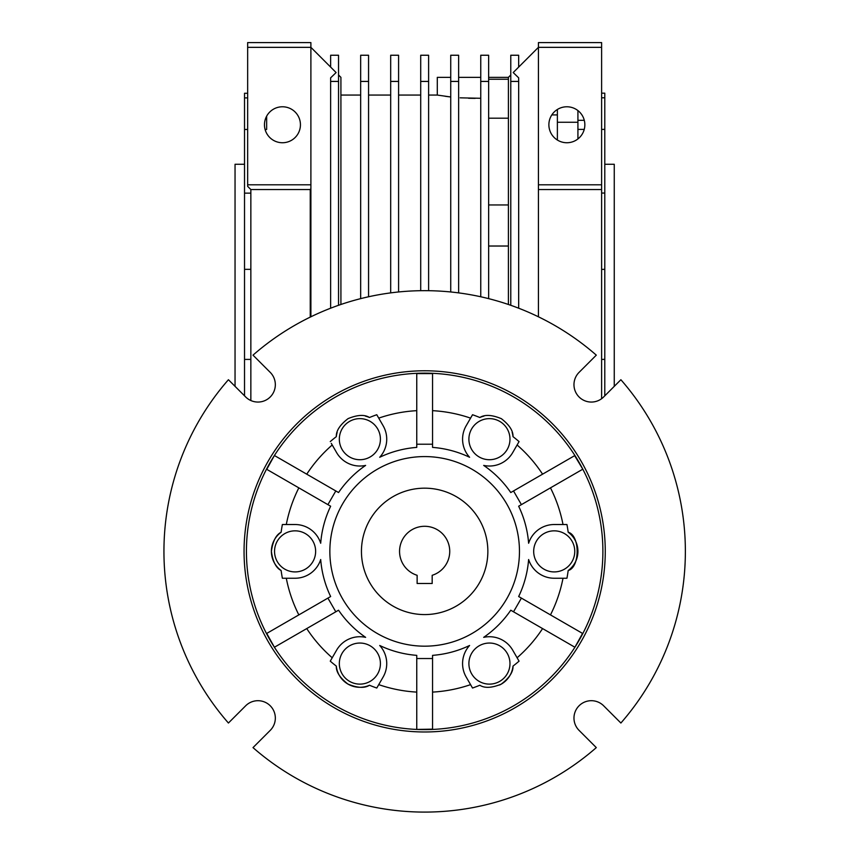 <?xml version="1.0" encoding="UTF-8"?>
<svg xmlns="http://www.w3.org/2000/svg" width="852" height="852" viewBox="0 0 852 852"><rect width="100%" height="100%" fill="white"/><g stroke="black" fill="none" stroke-linecap="round" stroke-linejoin="round"><path stroke-width="1.28" d="M620.884 379.726A260.712 260.712 0 0 1 620.884 723.028L603.642 705.786A17.381 17.381 0 0 0 573.971 718.076A17.381 17.381 0 0 0 579.062 730.366L596.304 747.609A260.712 260.712 0 0 1 253.001 747.609L270.244 730.366A17.381 17.381 0 0 0 270.244 705.786A17.381 17.381 0 0 0 245.674 705.786L228.421 723.028A260.712 260.712 0 0 1 228.421 379.726L245.674 396.968A17.381 17.381 0 0 0 270.244 396.968A17.381 17.381 0 0 0 270.244 372.388L253.001 355.146A260.712 260.712 0 0 1 596.304 355.146L579.062 372.388A17.381 17.381 0 0 0 584.706 400.738A17.381 17.381 0 0 0 603.642 396.968L620.884 379.726M605.261 551.382A180.603 180.603 0 0 0 424.658 370.78A180.603 180.603 0 0 0 244.055 551.382A180.603 180.603 0 0 0 424.658 731.974A180.603 180.603 0 0 0 605.261 551.382M246.43 551.382A178.228 178.228 0 0 1 424.658 373.144A178.228 178.228 0 0 1 602.886 551.382A178.228 178.228 0 0 1 424.658 729.61A178.228 178.228 0 0 1 246.43 551.382M266.506 469.196L330.651 506.226A104.285 104.285 0 0 0 320.693 543.246A26.859 26.859 0 0 0 295.09 524.523L282.374 524.523A144.797 144.797 0 0 0 281.128 532.223C275.995 534.886 272.757 541.265 271.394 551.382C272.725 561.436 275.973 567.826 281.128 570.531A144.797 144.797 0 0 0 282.374 578.242L295.09 578.242A26.859 26.859 0 0 0 320.693 559.519A104.285 104.285 0 0 0 330.651 596.528L266.751 633.419L274.408 647.243M286.293 578.242A140.942 140.942 0 0 0 298.839 614.899M281.128 532.223A23.696 23.696 0 0 0 281.128 570.531M568.178 570.531C580.042 567.496 580.233 535.439 568.178 532.223A23.696 23.696 0 0 1 568.178 570.531A144.797 144.797 0 0 1 566.942 578.242L554.215 578.242A26.859 26.859 0 0 1 528.623 559.519A104.285 104.285 0 0 1 518.655 596.528L521.413 598.115L513.511 611.8L510.763 610.213A104.285 104.285 0 0 1 483.68 637.349A26.859 26.859 0 0 1 512.702 650.151L519.06 661.163A144.797 144.797 0 0 1 513.01 666.094C513.245 671.951 509.315 677.968 501.221 684.156C491.817 687.979 484.692 688.352 479.825 685.253A144.797 144.797 0 0 1 472.53 688.033L466.172 677.02A26.859 26.859 0 0 1 469.59 645.486A104.285 104.285 0 0 1 432.56 655.358L432.56 729.429M432.56 373.325L432.56 447.396A104.285 104.285 0 0 1 469.59 457.268A26.859 26.859 0 0 1 466.172 425.744L472.53 414.732A144.797 144.797 0 0 1 479.825 417.512A23.696 23.696 0 0 1 483.936 416.117M519.464 551.382A94.806 94.806 0 0 0 424.658 456.576A94.806 94.806 0 0 0 329.852 551.382A94.806 94.806 0 0 0 424.658 646.178A94.806 94.806 0 0 0 519.464 551.382M509.975 663.58A20.544 20.544 0 0 1 489.442 684.124A20.544 20.544 0 0 1 468.898 663.58A20.544 20.544 0 0 1 489.442 643.047A20.544 20.544 0 0 1 509.975 663.58M380.418 663.58A20.544 20.544 0 0 1 359.874 684.124A20.544 20.544 0 0 1 339.33 663.58A20.544 20.544 0 0 1 359.874 643.047A20.544 20.544 0 0 1 380.418 663.58M315.634 551.382A20.544 20.544 0 0 1 295.09 571.916A20.544 20.544 0 0 1 274.546 551.382A20.544 20.544 0 0 1 295.09 530.839A20.544 20.544 0 0 1 315.634 551.382M380.418 439.174A20.544 20.544 0 0 1 359.874 459.718A20.544 20.544 0 0 1 339.33 439.174A20.544 20.544 0 0 1 359.874 418.63A20.544 20.544 0 0 1 380.418 439.174M509.975 439.174A20.544 20.544 0 0 1 489.442 459.718A20.544 20.544 0 0 1 468.898 439.174A20.544 20.544 0 0 1 489.442 418.63A20.544 20.544 0 0 1 509.975 439.174M574.759 551.382A20.544 20.544 0 0 1 554.215 571.916A20.544 20.544 0 0 1 533.682 551.382A20.544 20.544 0 0 1 554.215 530.839A20.544 20.544 0 0 1 574.759 551.382M298.839 487.866A140.942 140.942 0 0 0 286.293 524.523M274.408 455.511L266.751 469.335M274.653 455.65L338.553 492.541A104.285 104.285 0 0 1 365.625 465.405A26.859 26.859 0 0 1 336.615 452.604L331.29 443.381M416.756 410.664A140.942 140.942 0 0 0 378.735 418.13M416.756 373.325L416.756 447.396A104.285 104.285 0 0 0 379.715 457.268A26.859 26.859 0 0 0 383.134 425.744L376.776 414.732A144.797 144.797 0 0 0 369.48 417.512C364.624 414.402 357.489 414.775 348.095 418.609C340.001 424.797 336.071 430.814 336.306 436.661A144.797 144.797 0 0 0 330.257 441.592M332.216 444.989A140.942 140.942 0 0 0 306.741 474.181M432.56 373.613L416.756 373.613M542.575 474.181A140.942 140.942 0 0 0 517.1 444.989M574.908 455.511L510.763 492.541A104.285 104.285 0 0 0 483.68 465.405A26.859 26.859 0 0 0 512.702 452.604L519.06 441.592A144.797 144.797 0 0 0 513.01 436.661C513.255 430.899 509.379 424.914 501.359 418.683C491.955 414.775 484.777 414.381 479.825 417.512M470.57 418.13A140.942 140.942 0 0 0 432.56 410.664M582.811 469.196L574.653 455.65M582.555 469.335L518.655 506.226A104.285 104.285 0 0 1 528.623 543.246A26.859 26.859 0 0 1 554.215 524.523L566.942 524.523A144.797 144.797 0 0 1 568.178 532.223M550.477 614.899A140.942 140.942 0 0 0 563.012 578.242M563.012 524.523A140.942 140.942 0 0 0 550.477 487.866M521.413 598.115L582.811 633.568M513.511 611.8L574.908 647.243L582.555 633.419M432.56 692.101A140.942 140.942 0 0 0 470.57 684.635M517.1 657.765A140.942 140.942 0 0 0 542.575 628.584M306.741 628.584A140.942 140.942 0 0 0 332.216 657.765L330.257 661.163A144.797 144.797 0 0 0 336.306 666.094C336.05 671.855 339.937 677.851 347.957 684.071C357.361 687.99 364.528 688.384 369.48 685.253A144.797 144.797 0 0 0 376.776 688.033L383.134 677.02A26.859 26.859 0 0 0 379.715 645.486A104.285 104.285 0 0 0 416.756 655.358L416.756 729.429L432.56 729.142M378.735 684.635A140.942 140.942 0 0 0 416.756 692.101M330.257 661.163L336.615 650.151A26.859 26.859 0 0 1 365.625 637.349A104.285 104.285 0 0 1 338.553 610.213L274.653 647.105M513.01 666.094A23.696 23.696 0 0 1 499.591 684.997M513.511 490.954L521.413 504.64M512.169 432.454A23.696 23.696 0 0 1 513.01 436.661M416.756 444.222L432.56 444.222M336.306 436.661A23.696 23.696 0 0 1 337.158 432.401M365.412 416.127A23.696 23.696 0 0 1 369.48 417.512M327.903 504.64L335.805 490.954M335.805 611.8L327.903 598.115M369.48 685.253A23.696 23.696 0 0 1 336.306 666.094M432.56 658.543L416.756 658.543M244.524 164.266L235.045 164.266L235.045 386.35M614.26 386.35L614.26 164.266L604.782 164.266M247.655 93.273L244.524 93.273L244.524 359.406L250.85 359.406M604.782 395.829L604.782 269.36L601.618 269.36M604.782 269.36L604.782 93.166L601.618 93.166M264.471 124.765A17.977 17.977 0 0 1 282.449 106.777A17.977 17.977 0 0 1 300.437 124.765A17.977 17.977 0 0 1 282.449 142.742A17.977 17.977 0 0 1 264.471 124.765M557.378 114.924L551.808 114.924M548.88 124.765A17.977 17.977 0 0 1 566.857 106.777A17.977 17.977 0 0 1 584.845 124.765A17.977 17.977 0 0 1 566.857 142.742A17.977 17.977 0 0 1 548.88 124.765M480.752 98.289L460.123 97.831M450.729 96.979L437.3 95.062L437.3 77.362L450.729 77.362M445.149 96.276L449.526 96.84M468.557 98.257L475.182 98.363M488.643 118.183L508.399 118.183M244.524 359.406L244.524 395.829M244.524 97.905L247.655 97.905M266.655 116.181L266.655 129.461L265.089 129.461M247.655 129.461L244.524 129.461M244.524 193.148L250.85 193.148M250.85 269.339L244.524 269.339M601.618 193.053L604.782 193.053M604.782 129.397L601.618 129.397M584.238 129.397L577.922 129.397M601.618 359.384L604.782 359.384M601.618 97.788L604.782 97.788M577.922 138.94L577.922 110.59M577.922 122.262L557.378 122.262L557.378 140.037M557.378 122.262L557.378 109.482M250.85 400.546L250.85 189.549L247.655 186.354L247.655 42.6L310.895 42.6L310.895 47.339L247.655 47.339M330.64 67.095L330.64 55.242L338.542 55.242L338.542 81.419L330.64 81.419L330.64 77.83L336.103 72.558L310.895 47.339L310.895 184.809L247.655 184.809M250.85 189.549L310.256 189.549M601.618 47.339L601.618 42.6L538.421 42.6L538.421 47.339L601.618 47.339L601.618 398.704M340.917 304.483L340.917 77.362L338.542 74.987M310.895 316.795L310.895 184.809M310.895 189.229L310.256 189.229L310.256 317.104M518.666 67.095L518.666 55.242L510.774 55.242L510.774 81.419L518.666 81.419L518.666 77.83L513.202 72.558L538.421 47.339L538.421 184.809L601.618 184.809M538.421 184.809L538.421 189.549L601.618 189.549M538.421 189.549L538.421 316.795M338.542 81.419L338.542 305.304M510.774 74.987L508.399 77.362L508.399 304.483M508.399 77.362L488.643 77.362M480.752 77.362L458.632 77.362M330.64 81.419L330.64 308.211M510.774 81.419L510.774 305.304M518.666 81.419L518.666 308.211M360.662 81.419L368.565 81.419L368.565 55.242L360.662 55.242L360.662 298.647M368.565 81.419L368.565 296.773M390.685 81.419L398.587 81.419L398.587 55.242L390.685 55.242L390.685 292.896M398.587 81.419L398.587 291.98M420.707 81.419L428.609 81.419L428.609 55.242L420.707 55.242L420.707 290.702M428.609 81.419L428.609 290.702M450.729 81.419L458.632 81.419L458.632 55.242L450.729 55.242L450.729 291.98M458.632 81.419L458.632 292.896M480.752 81.419L488.643 81.419L488.643 55.242L480.752 55.242L480.752 296.773M488.643 81.419L488.643 298.647M487.855 551.382A63.197 63.197 0 0 1 424.658 614.58A63.197 63.197 0 0 1 361.45 551.382A63.197 63.197 0 0 1 424.658 488.175A63.197 63.197 0 0 1 487.855 551.382M449.739 551.382A25.081 25.081 0 0 0 424.658 526.291A25.081 25.081 0 0 0 417.129 575.302L417.129 583.492L432.177 583.492L432.177 575.302A25.081 25.081 0 0 0 449.739 551.382M577.922 120.324L584.28 120.324M340.917 95.062L360.662 95.062M368.565 95.062L390.685 95.062M398.587 95.062L420.707 95.062M428.609 95.062L437.3 95.062M508.399 79.236L488.643 79.236M508.399 204.949L488.643 204.949M508.399 246.026L488.643 246.026"/></g></svg>

